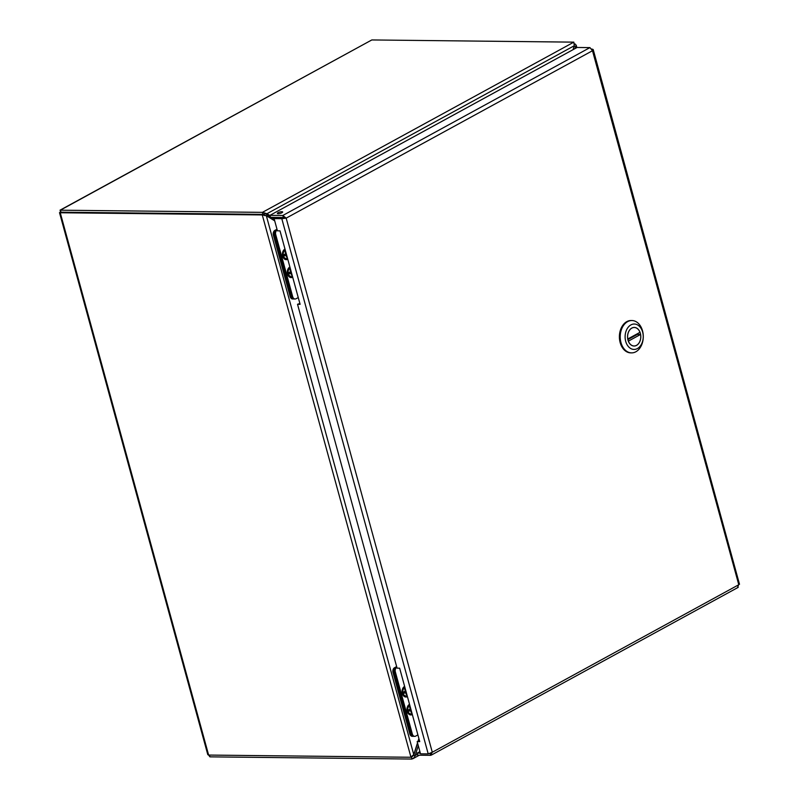 <?xml version="1.0" encoding="UTF-8"?>
<svg xmlns="http://www.w3.org/2000/svg" width="799" height="799" viewBox="0 0 799 799"><rect width="100%" height="100%" fill="white"/><g stroke="black" fill="none" stroke-linecap="round" stroke-linejoin="round"><path stroke-width="1.2" d="M209.448 755.075L209.937 756.853L411.964 759.05L411.405 757.023L413.662 755.484L415.18 755.494L418.296 745.717M413.662 755.484L417.587 743.13M418.257 741.003L418.966 738.795M575.08 48.569L576.199 45.283L574.371 43.925M270.052 215.61L266.966 213.713L262.402 212.364L60.025 210.187L371.805 39.95L573.832 42.147L574.291 45.733L573.033 49.688M274.536 218.377L272.918 217.378M61.273 212.194L60.255 212.754L262.282 214.941L266.337 215.7L274.706 220.854M418.886 738.526L418.067 741.112M417.507 742.86L413.772 754.626L410.636 757.262L208.619 755.065L209.937 756.853M574.161 46.132L573.233 49.578M574.181 46.592L575.699 46.602L576.089 48.01M574.401 44.344L575.15 43.935M60.754 211.515L60.934 212.194L262.961 214.382L265.448 213.693L270.362 216.719M271.4 217.358L274.227 219.096M265.677 213.693L266.966 213.713L574.291 45.733M262.961 214.382L262.402 212.364L573.832 42.147M264.389 215.101L266.337 215.7L413.772 754.626M410.926 757.062L262.282 214.941L263.73 214.152L264.819 215.68M412.094 756.244L410.636 757.262M411.964 759.05L414.321 757.502L415.18 755.494L417.418 754.276M411.066 757.023L411.964 756.753M60.894 212.045L60.255 212.754L208.619 755.065L207.8 754.675L59.506 212.614M60.774 211.615L60.384 210.167L60.255 212.754M269.982 215.331L270.531 217.348L283.385 217.488L284.674 218.137L275.545 217.827L274.097 218.616L277.433 230.831L280.01 230.861L300.104 304.309L297.528 304.279L397.073 668.154L399.65 668.184L419.735 741.632L417.168 741.602L420.514 753.827L428.214 753.906L281.807 218.696L286.172 218.147L282.826 215.47L269.982 215.331L577.078 47.471L589.932 47.61L592.488 50.727L593.198 49.528L591.819 49.029M417.168 741.602L419.515 740.823M297.528 304.279L299.875 303.5M274.097 218.616L281.807 218.696L283.246 217.907M278.172 213.713A2.757 0.719 164.7 0 1 277.353 213.443A2.757 0.719 164.7 0 1 279.82 212.015A2.757 0.719 164.7 0 1 282.666 211.985A2.757 0.719 164.7 0 1 281.148 213.093A2.757 0.719 164.7 0 1 278.172 213.713M419.904 751.629L417.108 753.157L417.667 755.185L430.521 755.325L432.289 752.249L428.214 753.906M284.674 218.137L286.172 218.147L432.289 752.249L738.596 584.828L737.617 587.465M430.002 753.417L430.521 755.325L431.3 755.105L738.226 587.345M420.334 753.197L417.108 753.157M738.646 584.229L592.488 50.727L286.172 218.147M283.385 217.488L282.826 215.47L589.932 47.61M292.474 276.454A4.694 3.346 -89.4 0 1 291.176 276.804A4.694 3.346 -89.4 0 1 288.099 273.817A4.694 3.346 -89.4 0 1 290.087 267.705M290.556 269.423L290.007 269.712L290.556 271.69L289.138 272.459L289.508 273.827L290.926 273.058L291.465 275.036L292.015 274.736M290.536 271.62L291.086 271.36M289.667 272.169L290.926 273.058M291.375 272.429L289.757 272.129M291.265 274.277L291.915 274.407M287.57 258.516A4.694 3.346 -89.4 0 1 286.272 258.876A4.694 3.346 -89.4 0 1 283.026 255.031A4.694 3.346 -89.4 0 1 285.123 249.807A4.694 3.346 -89.4 0 1 285.183 249.777M286.182 253.433L285.633 253.692A1.368 0.969 -89.4 0 1 285.792 254.971M284.853 254.202L286.471 254.501M285.652 251.485L285.103 251.785L285.642 253.762L284.234 254.531L284.604 255.9L286.022 255.131L286.561 257.108L287.101 256.809M286.022 255.131L284.764 254.242M286.352 256.349L287.011 256.469M289.887 266.966A5.483 3.915 90.6 0 0 287.8 269.513A5.483 3.915 90.6 0 0 287.57 274.107A5.483 3.915 90.6 0 0 287.74 274.626A5.483 3.915 90.6 0 0 292.684 277.183M284.983 249.038A5.483 3.915 90.6 0 0 282.886 251.585A5.483 3.915 90.6 0 0 282.666 256.179A5.483 3.915 90.6 0 0 282.836 256.699A5.483 3.915 90.6 0 0 287.77 259.256M276.993 229.233L274.886 230.382A3.665 2.617 90.6 0 0 273.368 235.136L290.197 296.639A3.665 2.617 90.6 0 0 292.604 298.976L293.872 298.986A3.665 2.617 -89.4 0 1 291.475 296.659L292.684 296.669A3.665 2.617 90.6 0 0 295.091 298.996L293.872 298.986A3.665 2.617 -89.4 0 1 291.475 296.659L274.496 234.606A3.665 2.617 -89.4 0 1 276.005 229.852L277.013 229.303M277.173 229.892A3.665 2.617 90.6 0 0 275.715 234.616L274.496 234.606M292.684 296.669L275.715 234.616M295.091 298.996A3.665 2.617 90.6 0 0 296.069 298.746L298.257 297.558M285.253 250.047A4.404 3.136 90.6 0 0 283.565 252.094A4.404 3.136 90.6 0 0 283.525 256.199A4.404 3.136 90.6 0 0 286.162 258.576A4.404 3.136 90.6 0 0 287.5 258.247M287.72 259.066A5.283 3.765 -89.4 0 1 286.262 259.465A5.283 3.765 -89.4 0 1 282.606 255.101A5.283 3.765 -89.4 0 1 285.033 249.228M290.157 267.975A4.404 3.136 90.6 0 0 288.469 270.022A4.404 3.136 90.6 0 0 288.429 274.127A4.404 3.136 90.6 0 0 292.354 276.204A4.404 3.136 90.6 0 0 292.404 276.174M292.624 276.993A5.283 3.765 -89.4 0 1 291.166 277.393A5.283 3.765 -89.4 0 1 287.52 273.068A5.283 3.765 -89.4 0 1 289.877 267.186A5.283 3.765 -89.4 0 1 289.937 267.156M412.124 713.797A4.694 3.346 -89.4 0 1 410.826 714.156A4.694 3.346 -89.4 0 1 407.74 711.17A4.694 3.346 -89.4 0 1 409.727 705.058M410.197 706.765L409.657 707.065L410.197 709.043L408.788 709.812L409.158 711.18L410.576 710.411L411.115 712.388L411.655 712.089M410.177 708.973L410.736 708.713M409.318 709.522L410.576 710.411M411.026 709.772L409.398 709.482M410.906 711.629L411.565 711.749M407.22 695.869A4.694 3.346 -89.4 0 1 405.922 696.229A4.694 3.346 -89.4 0 1 402.666 692.383A4.694 3.346 -89.4 0 1 404.773 687.15A4.694 3.346 -89.4 0 1 404.823 687.13M405.832 690.785L405.273 691.045A1.368 0.969 -89.4 0 1 405.443 692.314M404.494 691.544L406.122 691.844M405.293 688.838L404.753 689.138L405.293 691.115L403.875 691.884L404.254 693.252L405.662 692.483L406.212 694.451L406.751 694.161M405.662 692.483L404.404 691.594M406.002 693.702L406.661 693.822M409.527 704.319A5.483 3.915 90.6 0 0 407.44 706.865A5.483 3.915 90.6 0 0 407.22 711.45A5.483 3.915 90.6 0 0 407.39 711.979A5.483 3.915 90.6 0 0 412.324 714.536M404.624 686.391A5.483 3.915 90.6 0 0 402.536 688.938A5.483 3.915 90.6 0 0 402.316 693.522A5.483 3.915 90.6 0 0 402.476 694.051A5.483 3.915 90.6 0 0 407.42 696.608M396.644 666.576L394.526 667.734A3.665 2.617 90.6 0 0 393.018 672.488L409.847 733.991A3.665 2.617 90.6 0 0 412.244 736.328L413.522 736.338A3.665 2.617 -89.4 0 1 411.115 734.001L412.334 734.021A3.665 2.617 90.6 0 0 414.741 736.348L413.522 736.338A3.665 2.617 -89.4 0 1 411.115 734.001L394.147 671.959A3.665 2.617 -89.4 0 1 395.655 667.205L396.664 666.656M396.823 667.245A3.665 2.617 90.6 0 0 395.355 671.969L394.147 671.959M412.334 734.021L395.355 671.969M414.741 736.348A3.665 2.617 90.6 0 0 415.71 736.099L417.897 734.9M404.903 687.4A4.404 3.136 90.6 0 0 403.215 689.447A4.404 3.136 90.6 0 0 403.165 693.552A4.404 3.136 90.6 0 0 405.802 695.929A4.404 3.136 90.6 0 0 407.14 695.599M407.37 696.418A5.283 3.765 -89.4 0 1 405.912 696.808A5.283 3.765 -89.4 0 1 402.257 692.443A5.283 3.765 -89.4 0 1 404.674 686.581M409.807 705.327A4.404 3.136 90.6 0 0 408.119 707.375A4.404 3.136 90.6 0 0 408.069 711.48A4.404 3.136 90.6 0 0 411.994 713.557A4.404 3.136 90.6 0 0 412.044 713.527M412.274 714.346A5.283 3.765 -89.4 0 1 410.816 714.735A5.283 3.765 -89.4 0 1 407.16 710.411A5.283 3.765 -89.4 0 1 409.527 704.538A5.283 3.765 -89.4 0 1 409.577 704.508M410.197 709.043A1.368 0.969 -89.4 0 1 410.406 709.662M409.847 733.991L411.115 734.001L394.297 672.498L393.018 672.488M290.546 271.69A1.368 0.969 -89.4 0 1 290.756 272.309M290.197 296.639L291.475 296.659L274.646 235.156L273.368 235.136M631.52 320.529A16.18 11.536 90.6 0 0 631.11 320.519A16.18 11.536 90.6 0 0 619.395 336.569A16.18 11.536 90.6 0 0 630.761 352.868A16.18 11.536 90.6 0 0 631.17 352.868M635.864 351.77A16.18 11.536 -89.4 0 1 631.57 352.878A16.18 11.536 -89.4 0 1 620.214 336.579A16.18 11.536 -89.4 0 1 631.919 320.529A16.18 11.536 -89.4 0 1 643.105 333.762A16.18 11.536 -89.4 0 1 635.864 351.77M630.94 324.893A12.714 9.069 -89.4 0 1 642.646 332.104A12.714 9.069 -89.4 0 1 637.412 348.564A12.714 9.069 -89.4 0 1 625.707 341.363A12.714 9.069 -89.4 0 1 630.94 324.893M636.543 345.388A9.298 6.632 90.6 0 0 640.708 335.041A9.298 6.632 90.6 0 0 634.276 327.43A9.298 6.632 90.6 0 0 627.545 336.659A9.298 6.632 90.6 0 0 634.076 346.027A9.298 6.632 90.6 0 0 636.543 345.388M640.578 334.461L628.364 341.143A9.248 6.592 90.6 0 0 634.076 345.977A9.248 6.592 90.6 0 0 640.578 334.461L637.342 334.431L627.854 339.615M639.989 332.314L627.774 338.996A9.248 6.592 -89.4 0 1 634.276 327.49A9.248 6.592 -89.4 0 1 639.989 332.314M637.342 334.431A9.248 6.592 90.6 0 0 637.222 333.832M411.405 757.023L412.494 756.433M371.805 39.95L60.384 210.167M276.005 229.852L277.173 229.862M395.655 667.205L396.813 667.215M576.149 44.994L576.858 47.59M419.335 755.195L413.013 758.66M739.494 584.279L593.218 49.598M631.919 320.529L631.11 320.519M631.57 352.878L630.761 352.868M633.337 345.967L634.076 345.977M633.537 327.48L634.276 327.49"/></g></svg>
